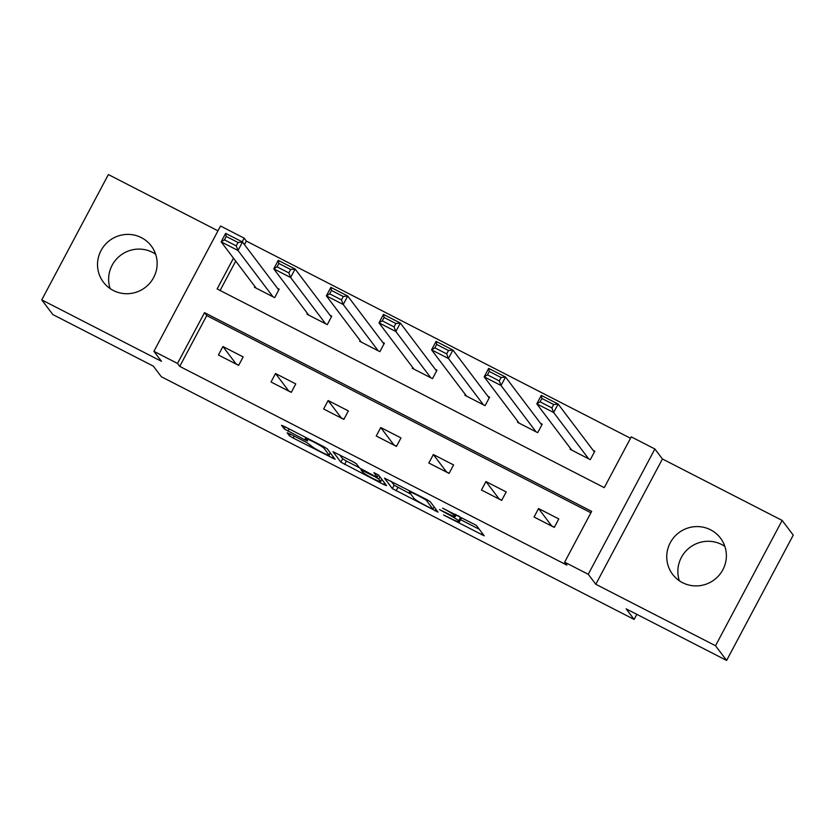 <?xml version="1.0" encoding="UTF-8"?>
<svg xmlns="http://www.w3.org/2000/svg" width="835" height="835" viewBox="0 0 835 835"><rect width="100%" height="100%" fill="white"/><g stroke="black" fill="none" stroke-linecap="round" stroke-linejoin="round"><path stroke-width="1.25" d="M443.531 514.976L484.216 535.819L476.347 525.361L442.592 508.171A12.087 0.992 -152 0 1 454.574 515.456L455.232 516.322A12.087 0.992 -152 0 1 455.315 516.562A12.087 0.992 -152 0 1 446.036 512.732L439.471 509.611L446.642 513.546A12.087 0.992 -152 0 1 458.634 520.831L459.292 521.687A12.087 0.992 -152 0 1 459.365 521.927A12.087 0.992 -152 0 1 450.096 518.107L443.531 514.976M110.136 288.597A30.018 29.465 142.9 0 1 119.228 256.418A30.018 29.465 142.9 0 1 152.481 252.337A30.018 29.465 142.9 0 1 155.634 254.216M113.289 290.465A30.018 29.465 -37.1 0 0 149.914 283.023A30.018 29.465 -37.1 0 0 151.281 245.96A30.018 29.465 -37.1 0 0 141.376 237.641A30.018 29.465 -37.1 0 0 104.751 245.083A30.018 29.465 -37.1 0 0 103.383 282.147A30.018 29.465 -37.1 0 0 113.289 290.465M679.366 580.784A30.018 29.465 142.9 0 1 688.447 548.605A30.018 29.465 142.9 0 1 721.711 544.535A30.018 29.465 142.9 0 1 724.864 546.403M682.519 582.663A30.018 29.465 -37.1 0 0 719.144 575.211A30.018 29.465 -37.1 0 0 720.511 538.147A30.018 29.465 -37.1 0 0 710.606 529.828A30.018 29.465 -37.1 0 0 673.981 537.281A30.018 29.465 -37.1 0 0 672.613 574.344A30.018 29.465 -37.1 0 0 682.519 582.663M290.069 433.96L287.167 432.77L289.401 435.755L293.148 438.031L335.106 459.281L327.226 448.812L323.479 446.537L284.422 426.487L281.52 425.297L284.213 428.887L304.671 439.742L307.572 440.943L306.226 439.127A10.103 0.825 -152 0 1 306.153 438.918A10.103 0.825 -152 0 1 314.691 442.529A10.103 0.825 -152 0 1 323.938 448.207L329.105 455.054A10.103 0.825 -152 0 1 329.167 455.252A10.103 0.825 -152 0 1 320.64 451.651A10.103 0.825 -152 0 1 311.392 445.963L306.789 442.54L290.069 433.96M590.909 512.784L206.746 315.588L179.734 366.388L177.521 363.444L153.911 351.337L220.534 226.024L244.144 238.142L242.171 241.847M726.627 660.433L715.511 645.737L782.144 520.424L793.25 535.12L726.627 660.433L626.135 608.851L634.13 619.434L161.343 376.742L153.348 366.158L52.855 314.576L41.75 299.88L161.468 361.325L153.911 351.337M782.144 520.424L662.426 458.979L595.804 584.281L715.511 645.737M595.804 584.281L588.247 574.282L564.648 562.174L591.66 511.364L204.523 312.645L177.521 363.444M179.734 366.388L566.871 565.107L564.648 562.174M392.335 488.6L438.041 512.116L430.171 501.658L426.424 499.382L384.465 478.131L392.335 488.6L394.141 485.208L410.789 494.111M383.672 484.498L340.868 462.173L332.998 451.714L352.61 461.494L356.357 463.769L359.541 467.976L374.372 475.95L377.274 477.15L373.913 472.631L378.568 475.063L386.553 485.626L383.672 484.498L384.507 482.933M217.987 230.836L108.373 174.567L41.75 299.88M634.13 619.434L636.834 614.341M558.792 518.932L538.565 508.546L534.056 517.011L554.294 527.396L558.792 518.932M506.187 491.93L485.96 481.544L481.451 490.009L501.689 500.395L506.187 491.93M453.582 464.928L433.344 454.543L428.846 463.007L449.084 473.393L453.582 464.928M400.977 437.926L380.739 427.53L376.241 436.006L396.468 446.391L400.977 437.926M348.372 410.914L328.134 400.529L323.636 408.993L343.863 419.389L348.372 410.914M295.767 383.912L275.529 373.527L271.031 381.992L291.258 392.377L295.767 383.912M243.152 356.91L222.924 346.525L218.426 354.99L238.653 365.375L243.152 356.91M630.519 438.271L246.367 241.085L244.478 244.634M235.71 261.115L220.106 290.465M570.503 448.478L570.075 449.282L590.303 459.667L594.812 451.203L593.121 450.336M517.898 421.477L517.47 422.28L537.698 432.666L542.207 424.19L540.516 423.335M465.283 394.475L464.865 395.268L485.093 405.653L489.592 397.189L487.911 396.322M412.678 367.463L412.25 368.266L432.488 378.652L436.987 370.187L435.306 369.32M360.073 340.461L359.645 341.264L379.883 351.65L384.382 343.185L382.701 342.319M307.468 313.459L307.04 314.263L327.278 324.648L331.777 316.183L330.096 315.317M254.863 286.457L254.435 287.261L274.673 297.646L279.172 289.181L277.481 288.315M246.367 241.085L244.144 238.142M233.487 258.172L217.131 288.941L604.258 487.661L631.27 436.862L654.88 448.98L588.247 574.282M662.426 458.979L654.88 448.98M206.746 315.588L204.523 312.645M538.565 508.546L551.664 525.893L554.356 527.271M501.752 500.269L499.059 498.892L485.96 481.544M449.146 473.268L446.454 471.879L433.344 454.543M396.541 446.266L393.849 444.878L380.739 427.53M343.936 419.253L341.244 417.876L328.134 400.529M291.332 392.252L288.639 390.874L275.529 373.527M238.726 365.25L236.034 363.872L222.924 346.525M459.365 521.927L461.17 518.545A12.087 0.992 -152 0 0 461.087 518.305L459.292 521.687M458.081 515.633A12.087 0.992 -152 0 1 460.44 517.439L461.087 518.305M460.576 519.662L479.311 529.286M391.177 481.294L394.141 485.208M430.891 508.244L432.906 509.037L426.017 499.914L418.596 495.854A12.087 0.992 -152 0 0 409.317 492.024A12.087 0.992 -152 0 0 409.4 492.264L414.108 498.495A12.087 0.992 -152 0 0 426.09 505.78L430.891 508.244M359.321 467.694L346.421 461.066L344.615 464.458M339.709 454.866L342.674 458.791L346.421 461.066M362.839 472.349A10.103 0.825 -152 0 0 372.086 478.037A10.103 0.825 -152 0 0 380.614 481.638A10.103 0.825 -152 0 0 380.551 481.44L378.735 479.029L374.988 476.754L360.991 469.865L362.839 472.349M594.384 451.996L558.145 404.046L553.647 412.521L588.623 458.801M571.756 450.148L536.79 403.858L541.289 395.393L558.145 404.046L553.688 404.526L541.894 398.472L540.088 401.854L551.893 407.918L553.688 404.526M551.893 407.918L553.647 412.521L536.79 403.858L540.088 401.854M541.894 398.472L541.289 395.393M541.779 424.994L505.54 377.044L501.042 385.509L536.018 431.799M519.151 423.147L484.185 376.856L488.684 368.392L505.54 377.044L501.083 377.524L489.279 371.46L487.483 374.852L499.288 380.906L501.083 377.524M499.288 380.906L501.042 385.509L484.185 376.856L487.483 374.852M489.279 371.46L488.684 368.392M489.174 397.992L452.935 350.042L448.437 358.507L483.413 404.798M466.546 396.134L431.57 349.855L436.079 341.39L452.935 350.042L448.478 350.523L436.674 344.458L434.878 347.851L446.683 353.904L448.478 350.523M446.683 353.904L448.437 358.507L431.57 349.855L434.878 347.851M436.674 344.458L436.079 341.39M436.559 370.99L400.33 323.041L395.832 331.505L430.797 377.785M413.941 369.133L378.965 322.853L383.474 314.388L400.33 323.041L395.873 323.521L384.069 317.457L382.273 320.849L394.068 326.902L395.873 323.521M394.068 326.902L395.832 331.505L378.965 322.853L382.273 320.849M384.069 317.457L383.474 314.388M383.954 343.989L347.725 296.039L343.227 304.504L378.192 350.783M361.336 342.131L326.36 295.851L330.858 287.376L347.725 296.039L343.268 296.508L331.464 290.455L329.668 293.836L341.463 299.901L343.268 296.508M341.463 299.901L343.227 304.504L326.36 295.851L329.668 293.836M331.464 290.455L330.858 287.376M331.349 316.987L295.12 269.027L290.611 277.502L325.587 323.782M308.731 315.129L273.755 268.839L278.253 260.374L295.12 269.027L290.663 269.507L278.859 263.453L277.053 266.835L288.858 272.899L290.663 269.507M288.858 272.899L290.611 277.502L273.755 268.839L277.053 266.835M278.859 263.453L278.253 260.374M278.744 289.975L242.515 242.025L238.006 250.49L272.982 296.78M256.126 288.127L221.15 241.837L225.648 233.372L242.515 242.025L238.059 242.505L226.254 236.451L224.448 239.833L236.253 245.887L238.059 242.505M236.253 245.887L238.006 250.49L221.15 241.837L224.448 239.833M226.254 236.451L225.648 233.372M460.44 517.439L458.634 520.831M456.129 514.631L455.232 516.322M455.252 514.183L454.574 515.456M482.16 533.054L481.315 534.63M435.985 509.35L435.15 510.926M397.888 487.483L396.082 490.876M432.927 509.089L434.106 506.866L432.906 509.037M426.32 499.33L426.017 499.914M342.674 458.791L340.868 462.173M378.401 474.906L377.243 477.067M381.72 479.238L380.551 481.44M379.904 476.827L378.735 479.029M330.274 452.852L329.105 455.054M324.523 447.09L323.938 448.207M305.861 437.498L304.671 439.742M289.15 428.919L287.95 431.163M285.257 426.915L284.213 428.887M333.04 456.505L332.205 458.081M294.181 436.079L293.148 438.031M290.288 434.075L289.401 435.755M456.296 514.715L455.315 516.562M409.912 490.907L409.317 492.024M378.443 474.948L377.274 477.15M381.825 479.373L380.614 481.638M361.346 469.207L360.991 469.865M330.378 452.977L329.167 455.252M306.685 437.916L306.153 438.918"/></g></svg>
